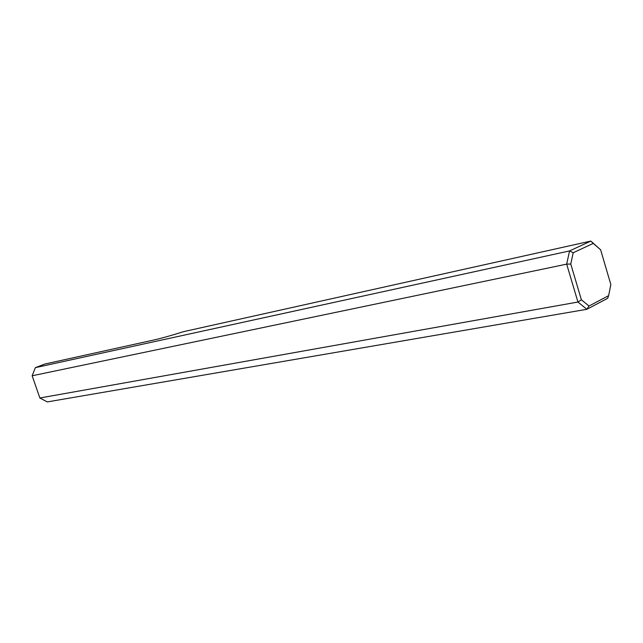 <?xml version="1.0" encoding="UTF-8"?>
<svg xmlns="http://www.w3.org/2000/svg" width="643" height="643" viewBox="0 0 643 643"><rect width="100%" height="100%" fill="white"/><g stroke="black" fill="none" stroke-linecap="round" stroke-linejoin="round"><path stroke-width="0.96" d="M593.232 243.4L590.821 241.077L183.601 331.643C171.215 335.55 161.248 338.347 153.717 340.034L44.922 364.018L35.381 367.643L569.553 250.931L590.821 241.077L600.626 249.797L593.232 243.4L573.21 252.747L570.767 264.032L581.385 299.799L588.996 306.012L608.624 295.676L610.85 284.584L600.626 249.797M608.624 295.676L607.675 298.296L586.874 309.291L47.269 401.923L39.866 397.993L32.15 375.777L35.381 367.643M39.866 397.993L577.944 302.041L566.676 264.136L32.15 375.777M588.996 306.012L586.874 309.291L577.944 302.041L581.385 299.799M570.767 264.032L566.676 264.136L569.553 250.931L573.21 252.747"/></g></svg>

